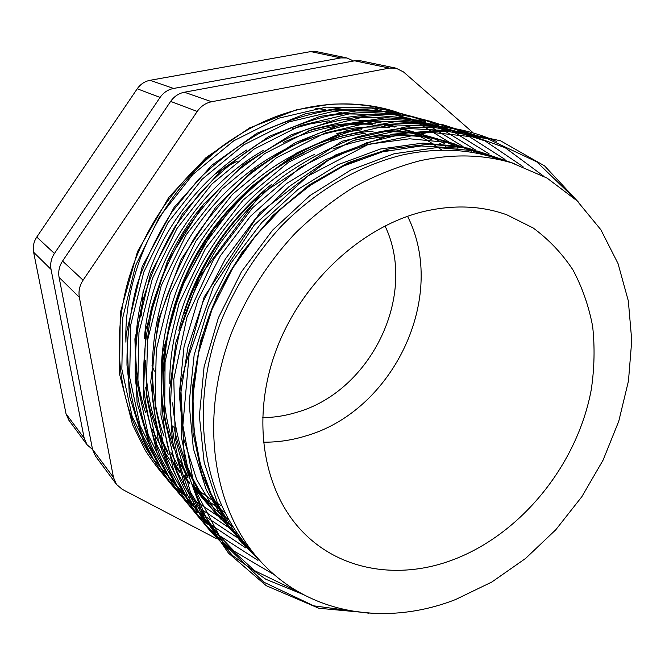 <?xml version="1.0" encoding="UTF-8"?>
<svg xmlns="http://www.w3.org/2000/svg" width="665" height="665" viewBox="0 0 665 665"><rect width="100%" height="100%" fill="white"/><g stroke="black" fill="none" stroke-linecap="round" stroke-linejoin="round"><path stroke-width="1" d="M452.325 560.046C399.815 579.739 341.627 571.376 303.697 532.856C263.83 492.981 250.572 420.721 275.559 351.793C300.497 282.916 361.477 226.316 424.021 211.445C453.821 204.546 481.427 205.668 506.846 214.812L533.172 227.979C548.866 239.55 562.125 253.531 572.947 269.907C582.257 287.355 588.816 306.191 592.648 326.399C594.901 347.088 594.444 368.136 591.285 389.54C577.436 464.544 521.202 534.352 452.325 560.046M419.906 160.755C452.599 153.723 483.189 154.413 511.676 162.825L547.037 178.054L577.029 200.772L600.852 229.724L618.034 263.564L628.334 300.929L631.75 340.497L628.458 381.012L618.758 421.269L603.064 460.163L581.883 496.647L555.815 529.731L525.533 558.484L491.809 582.033L455.533 599.556C386.232 626.688 307.321 614.884 258.56 559.107C212.193 506.88 198.868 416.165 232.276 330.987C247.23 294.986 268.801 261.536 295.393 233.082C313.922 215.119 333.689 199.616 354.694 186.582C376.132 175.111 397.87 166.499 419.906 160.755M258.56 559.107L249.026 548.251C202.276 495.142 188.785 406.34 220.83 321.793C234.961 286.914 255.709 253.98 281.694 225.784C317.446 189.658 359.083 165.635 402.358 154.978C434.461 148.071 464.187 148.711 491.56 156.89L511.676 162.825M336.814 133.374L361.328 129.841M336.764 133.357L361.444 129.816M226.241 520.562C187.555 464.885 181.362 379.732 214.596 302.259C247.837 225.709 317.87 165.585 388.235 150.323M226.291 520.653C187.547 465.001 181.287 379.823 214.512 302.317C247.729 225.734 317.787 165.568 388.177 150.298M184.704 311.785C198.935 267.721 223.116 229.625 257.239 197.472M184.139 313.423C198.469 268.086 223.249 229.034 258.477 196.275M163.864 374.162C164.031 356.249 166.333 338.194 170.755 320.015M181.346 286.889C203.764 229.001 251.653 177.181 303.697 152.967M163.814 374.752C163.939 357.097 166.125 339.291 170.381 321.345M180.423 289.117C202.626 230.09 251.237 177.131 304.196 152.684M472.699 132.401L403.505 71.945L395.916 68.138L389.424 68.096L211.653 101.737C205.709 102.967 200.897 106.201 197.214 111.454L83.083 280.189C79.559 285.584 78.32 291.303 79.359 297.346L113.466 477.453L116.5 484.436L122.244 489.324L216.15 538.484M394.952 111.471C345.991 96.126 286.391 103.815 235.177 137.414C168.104 180.922 123.391 265.052 125.918 342.192M389.424 68.096L354.678 60.814L184.371 92.227L211.653 101.737M79.359 297.346L59.085 277.355L92.526 449.374L113.466 477.453M197.214 111.454L170.631 101.404L62.56 261.062L83.083 280.189M66.051 413.871L84.189 438.193L87.09 444.802L68.861 420.23L66.051 413.871L33.624 252.235C32.635 246.848 33.691 241.786 36.783 237.048L54.422 253.481L160.082 97.414L137.231 88.778C140.473 84.164 144.754 81.338 150.091 80.29L310.721 51.596L316.656 51.67L346.997 57.971L340.846 57.913L310.721 51.596M54.422 253.481C51.163 258.469 50.041 263.781 51.047 269.425L33.624 252.235M84.189 438.193L51.047 269.425M87.09 444.802L92.551 449.482M353.572 61.014L346.997 57.971M150.091 80.29L173.548 88.462L340.846 57.913M173.548 88.462C167.979 89.576 163.49 92.56 160.082 97.414M59.085 277.355C58.071 271.594 59.227 266.166 62.56 261.062M170.631 101.404C174.114 96.433 178.694 93.374 184.371 92.227M354.678 60.814L360.937 60.872L395.916 68.138M116.5 484.436L95.469 456.09L92.526 449.374M36.783 237.048L137.231 88.778M385.01 225.909C418.185 294.869 370.929 391.943 295.825 412.591C284.844 415.874 273.747 417.562 262.542 417.653M407.579 216.3C448.019 296.474 393.605 410.962 305.725 435.957C291.752 440.263 277.613 442.333 263.315 442.175M154.313 371.137L151.977 365.742M141.77 315.95L141.72 312.001M141.72 311.777L143.042 291.644M214.255 174.579L231.96 163.856M232.168 163.74L237.189 161.254M338.335 153.989L339.99 154.571L338.335 153.989M373.589 106.342L381.993 110.024M228.162 549.398L205.967 517.295L190.148 479.664L181.628 438.243L180.73 393.456L187.954 347.047L203.083 301.586L225.385 258.926L254.52 219.891L288.976 186.674L326.673 160.897L366.706 142.775L407.62 132.85L447.246 131.329L484.029 137.663M208.112 524.81L189.134 491.809C179.4 467.412 173.249 441.385 170.672 413.738C170.223 384.952 173.69 355.767 181.08 326.183C190.572 297.28 203.498 269.766 219.866 243.656C238.211 218.477 258.976 196.275 282.143 177.04C305.9 160.074 330.779 146.782 356.781 137.165C383.065 129.85 408.701 126.574 433.671 127.331L468.883 133.524M197.887 512.599C184.737 492.366 174.596 470.022 167.48 445.55C162.252 420.446 160.448 393.971 162.085 366.141C165.859 337.986 173.091 310.422 183.781 283.465L204.039 245.169L230.14 209.941C250.082 188.536 271.594 170.34 294.686 155.369C318.369 142.293 342.716 132.742 367.745 126.716C392.608 122.9 416.406 122.651 439.141 125.968M188.045 500.845L170.323 469.798C161.146 447.005 155.178 422.799 152.426 397.18C151.545 370.546 154.189 343.489 160.348 316C168.461 288.992 179.666 263.24 193.972 238.752C210.115 214.936 228.644 193.573 249.55 174.679C271.22 157.721 293.963 144.056 317.787 133.682C342.176 125.211 366.373 120.365 390.38 119.135L424.544 122.044M178.577 489.523L161.221 458.917C152.243 436.498 146.408 412.716 143.707 387.579C142.85 361.477 145.427 334.977 151.445 308.094C159.367 281.686 170.323 256.515 184.296 232.592C200.074 209.325 218.195 188.453 238.652 169.974C259.865 153.399 282.143 140.024 305.501 129.85C329.424 121.537 353.198 116.757 376.814 115.502L410.48 118.262M169.45 478.609L152.46 448.426C143.673 426.373 137.963 403.015 135.328 378.352C134.48 352.758 137.007 326.806 142.892 300.497C150.631 274.662 161.329 250.057 174.995 226.665L199.375 193.814C218.02 173.839 238.195 156.832 259.899 142.8C282.16 130.548 305.135 121.537 328.826 115.777C352.433 112.061 375.135 111.678 396.93 114.613M160.647 468.085L143.457 437.063C134.712 414.411 129.218 390.405 126.982 365.06C126.691 338.776 129.941 312.301 136.749 285.642C145.419 259.691 157.231 235.036 172.16 211.686L198.428 179.492C218.278 160.323 239.483 144.413 262.043 131.77C285.376 120.897 309.125 113.574 333.273 109.792C357.038 108.154 379.657 109.9 401.136 115.02M152.16 457.927C121.412 412.45 110.872 350.945 126.15 288.327C141.404 227.272 183 170.007 235.177 137.414M368.618 613.172L313.822 605.848L263.839 582.191L223.083 542.948L194.754 489.049L182.858 425.392L189.06 355.351L213.507 286.665L254.338 224.961L307.72 176.125L367.604 144.762L429.615 132.152L486.913 138.445L536.705 161.803L575.026 198.877M298.577 591.975L254.695 570.711L218.02 537.387L190.498 492.275L175.302 438.692L173.798 379.133L186.882 317.446L213.548 259.4L252.575 207.771L300.439 167.314L353.09 140.606L407.645 128.486L459.05 131.263L505.167 147.688L543.438 176.017M274.47 574.868L234.246 551.219L200.996 516.439L176.923 471.319L164.612 419.174L165.078 361.851L179.018 303.381L205.344 248.71L242.991 200.198L288.668 162.135L338.793 136.749L390.879 124.746L440.346 126.508L485.093 140.93L523.014 166.624M257.945 560.362L219.791 535.849L188.394 500.762L166.075 456.19L155.07 405.309L156.283 349.724L170.273 293.431L195.992 240.921L232.442 194.346L276.549 157.713L324.936 133.083L375.376 121.113L423.58 122.219L467.395 135.394L505.018 159.425M245.925 548.018L208.818 523.388L178.32 488.542L156.749 444.644L146.2 394.802L147.514 340.505L161.238 285.659L186.316 234.554L221.827 189.226L264.82 153.507L312.043 129.401L361.403 117.522L408.751 118.32L451.926 130.839L489.249 153.964M236.391 537.079L199.741 512.673L169.6 478.243L148.262 434.976L137.78 385.924L138.96 332.55L152.352 278.702L176.932 228.569L211.794 184.122L254.047 149.126L300.522 125.527L349.167 113.931L395.899 114.787L438.584 127.165L475.55 149.966M227.222 526.547L191.005 502.358L161.221 468.343L140.099 425.683L129.667 377.388L130.722 324.911L143.806 272.01L167.896 222.808L202.135 179.209L243.698 144.895L289.45 121.786L337.404 110.473L383.53 111.388L425.733 123.624L462.35 146.134M218.403 516.381L182.601 492.416L153.15 458.817L132.227 416.739L121.853 369.183L122.792 317.562L135.569 265.576L159.209 217.256L192.85 174.471L233.731 140.822L278.801 118.179L326.083 107.132L371.635 108.112L413.356 120.224L449.623 142.451M267.82 568.816L239.691 540.487L217.854 504.328L204.138 462.242L199.367 416.041L204.097 366.781L218.419 317.754L241.428 271.81L272.584 230.148L309.898 195.593L350.754 170.041L394.054 153.765L437.254 147.53L477.678 151.08L514.627 163.723M254.404 554.377L227.206 525.899L206.283 489.972L193.34 448.518L189.118 403.181L194.138 355.068L208.453 307.413L231.179 262.841L261.786 222.517L298.319 189.176L338.277 164.571L380.654 148.96L422.94 143.075L462.574 146.657L498.883 159.051M244.587 542.981L217.522 514.91L196.641 479.49L183.64 438.617L179.267 393.946L184.047 346.573L198.029 299.674L220.339 255.859L250.472 216.258L286.49 183.565L325.941 159.509L367.803 144.347L409.607 138.786L448.8 142.559L484.735 155.045M238.004 534.278L235.593 532.382M235.543 532.341L234.354 531.377M234.346 531.368C203.465 505.924 183.282 470.97 173.798 426.506M169.816 383.472C168.636 290.821 232.75 191.587 314.578 154.421M354.104 140.24C397.038 130.382 435.708 133.864 470.122 150.697M470.138 150.706L471.261 151.263M232.9 526.655L227.879 522.898M227.862 522.881L226.067 521.468M226.009 521.418L224.504 520.196M224.496 520.188C213.199 510.92 203.074 499.922 194.13 487.204M188.062 477.869L180.747 464.511M173.789 448.551C150.323 388.202 159.791 306.091 200.107 242.451C241.503 177.364 308.651 135.818 373.198 131.138M390.014 130.756C413.738 131.446 435.75 136.707 456.057 146.524M456.065 146.533L457.562 147.264M228.61 519.49L222.883 515.525M222.858 515.508L216.89 510.944M216.832 510.903L194.97 489.673M189.641 483.089L184.022 475.325M177.987 465.824L170.872 452.466M164.006 436.157C139.958 371.66 153.806 284.138 201.296 220.464C249.408 155.652 324.578 121.18 389.815 127.755M400.588 129.209C415.334 131.72 429.307 136.15 442.508 142.51L444.361 143.416M224.87 512.565L208.735 501.36M208.719 501.344L208.037 500.812M207.979 500.762L205.884 499.049M205.876 499.049L194.679 488.825M189.858 483.779L185.003 478.218M179.716 471.535L174.297 463.871M168.303 454.203C156.699 433.863 149.143 411.51 145.627 387.155M144.405 338.194C150.174 262.783 198.885 187.081 263.29 150.456M307.047 131.329C330.505 124.355 353.281 121.878 375.384 123.898M386.29 125.244L395.309 126.94M403.322 128.902L431.635 139.708M221.561 505.782L215.011 501.95M214.978 501.934L209.101 498.11M209.076 498.093L199.683 491.169M199.442 490.978L197.073 489.041M197.064 489.041L193.814 486.256M189.359 482.192L184.837 477.728M180.057 472.599L175.419 467.171M170.157 460.38L160.473 445.608L152.227 429.598M145.544 412.574C130.789 366.98 132.559 318.593 150.864 267.421C169.035 219.749 204.986 175.843 246.948 149.908M292.342 128.744L310.763 123.773L329.175 120.756M346.864 119.692L364.445 120.456L381.361 123M389.449 124.887L396.207 126.816M402.641 128.968L416.847 134.904M416.855 134.912L419.357 136.134M419.399 136.159L424.603 138.902M424.627 138.91L430.056 142.061M430.08 142.069L442.109 150.207M241.719 543.039L218.378 511.659L201.753 474.12L192.975 432.416L192.443 387.205L200.672 340.497L217.256 295.268L241.511 253.157L272.741 215.618L308.917 185.086L347.978 162.775L389.042 148.902L429.706 144.114L467.753 148.062L502.698 160.174M221.104 519.456C192.717 488.7 176.574 449.823 172.676 402.832M178.81 330.813C192.035 274.304 226.175 220.398 271.761 184.23M332.899 148.985C376.531 133.158 416.988 131.446 454.278 143.856M211.37 508.326L193.631 485.691M187.339 475.3L179.359 459.216M172.268 440.163C153.457 381.245 164.496 303.972 202.601 243.947C241.819 182.385 303.847 141.529 365.285 133.233M384.877 131.712C404.428 131.338 422.898 134.022 440.296 139.766M221.246 511.368L219.666 510.304M189.891 483.871L184.903 477.919M179.45 470.695L173.723 462.117M167.514 451.336C153.183 424.087 145.884 393.705 145.618 360.181M167.522 261.328C177.015 240.58 189.259 221.279 204.263 203.44M283.29 142.46C313.306 128.819 343.074 122.784 372.6 124.372M384.57 125.461L394.52 127.048M403.057 128.927L413.838 132.027M439.731 143.224L440.222 143.49M445.351 146.466L447.08 147.522M315.809 108.495L325.235 109.476M333.863 110.889L348.061 114.33M375.808 613.562L318.784 608.242L266.249 585.699L228.469 553.122L203.997 517.445L184.587 464.245L180.581 383.248L204.13 296.989L259.882 212.667L334.836 155.261L392.059 134.214L448.592 129.6L500.521 140.781L544.618 165.926L578.691 202.401M302.924 594.385L265.817 579.248L232.684 555.632L205.111 523.987L184.587 485.234L172.368 440.77L169.342 392.383L175.959 342.209L199.342 277.097L260.439 194.396L342.126 141.204L412.957 125.353C443.247 124.812 471.111 130.182 496.547 141.446M225.842 546.53C209.591 532.166 195.468 514.178 183.474 492.557L173.507 470.105L160.905 414.869L162.85 351.835L180.714 288.402L213.357 229.766L251.91 186.225L297.047 152.75L345.908 130.939L395.484 121.62L442.94 124.721L480.238 136.724M216 534.901C197.572 518.293 182.468 498.151 170.681 474.494L158.27 440.388L150.714 381.776L158.353 319.956L181.03 259.658L215.41 207.746L252.825 170.73L295.318 142.684L340.497 124.812L385.966 117.647L429.507 121.047L465.774 132.742M206.541 523.704C192.958 511.036 180.938 496.58 170.473 480.354L157.381 453.921L143.424 397.953L145.652 330.181L166.923 262.617L203.307 204.604L244.063 164.313L290.871 134.953L340.53 118.054L375.359 113.939L402.283 115.186C419.748 117.913 436.273 122.493 451.851 128.919M197.422 512.923C184.637 501.003 173.241 487.487 163.224 472.391L150.498 447.869L137.081 402.782L134.904 338.859L150.498 273.689L182.434 213.914L221.969 169.567L268.993 136.4L319.973 116.417L358.393 110.623L386.581 111.371C404.902 113.964 422.184 118.594 438.435 125.244M188.644 502.532C169.816 485.375 154.621 464.527 143.05 440.006L129.309 395.434L126.716 331.71L142.144 266.74L174.188 207.239L212.06 165.036L256.973 133.233L305.717 113.64L344.545 107.348L372.965 107.88C391.411 110.365 408.925 114.97 425.509 121.695M180.182 492.507C166.998 480.105 155.336 466.015 145.194 450.23L132.535 424.586L119.525 373.963L120.274 312.841L137.489 251.636L168.794 197.372L205.959 157.672L249.558 127.929L296.64 109.75L330.247 104.272C354.354 103.033 377.205 105.851 398.8 112.718M226.191 520.479L211.138 493.995L200.298 464.17L194.105 431.643L192.908 396.498L198.602 352.749L212.052 309.308L232.792 268.028L255.817 235.601L281.42 208.428L309.848 185.593L343.497 166.05L382.417 151.853L421.095 145.951L458.035 148.154M189.201 299.724C204.089 262.093 223.806 231.038 248.336 206.566M164.105 371.078C164.205 365.135 165.119 352.284 166.849 340.854C169.342 325.368 173.282 310.031 178.652 294.861C188.419 268.136 202.143 243.548 219.832 221.096M147.422 341.203C149.592 314.695 156.308 288.743 167.572 263.357"/></g></svg>
